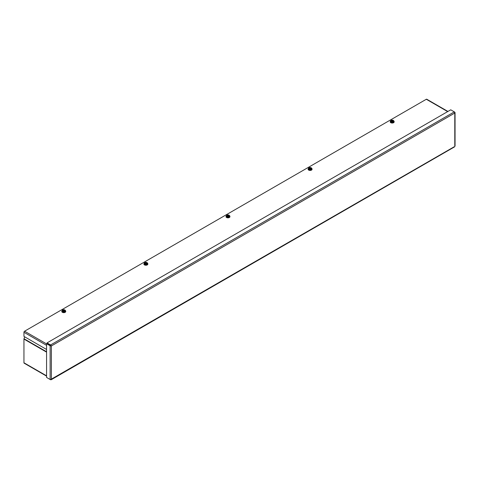 <?xml version="1.0" encoding="UTF-8"?>
<svg xmlns="http://www.w3.org/2000/svg" width="479" height="479" viewBox="0 0 479 479"><rect width="100%" height="100%" fill="white"/><g stroke="black" fill="none" stroke-linecap="round" stroke-linejoin="round"><path stroke-width="0.72" d="M46.565 376.123L24.136 363.172A0.886 0.509 -60 0 1 23.95 362.771L23.95 339.078A0.886 0.509 -60 0 1 24.01 338.737L24.645 336.809M47.056 377.709L50.618 379.769L51.379 379.332L50.133 379.488L46.565 377.428L46.565 343.73L50.133 345.79L51.379 345.946L50.618 344.946L47.056 342.886L450.739 109.823L454.302 111.882L454.793 113.038L454.793 112.164L454.302 111.882L50.618 344.946L50.618 345.425L47.056 343.365L47.056 342.886M454.793 145.861L454.793 113.038L51.379 345.946L50.618 345.425M454.793 113.038L454.619 112.266M50.966 345.706L46.984 343.491L46.565 343.73M50.546 345.551L50.133 345.79L50.133 379.488M50.618 379.566L454.302 146.706M46.565 349.466L23.95 336.408L23.95 332.288A0.886 0.509 -60 0 1 24.573 331.211L426.31 99.267A0.886 0.509 -60 0 1 426.753 99.225L447.925 111.445M65.425 310.655A1.964 1.132 180 0 1 65.737 311.266A1.964 1.132 180 0 1 63.773 312.404A1.964 1.132 180 0 1 61.809 311.266A1.964 1.132 180 0 1 62.27 310.542M65.725 311.386A1.964 1.132 180 0 1 65.737 311.512A1.964 1.132 180 0 1 63.773 312.643A1.964 1.132 180 0 1 61.809 311.512A1.964 1.132 180 0 1 61.821 311.386M62.881 311.38L63 311.206A1.335 0.772 0 0 0 64.713 311.122A1.335 0.772 0 0 0 64.857 310.135L64.964 310.075A1.479 0.856 180 0 1 65.204 310.799L64.982 311.967L63.33 312.224L62.12 311.524L62.12 311.021L62.581 311.087A1.479 0.856 180 0 1 62.342 310.356A1.479 0.856 180 0 1 62.725 309.973A1.479 0.856 180 0 1 63.39 309.751A1.479 0.856 180 0 1 64.653 309.889L64.545 309.955A1.335 0.772 0 0 0 62.833 310.039A1.335 0.772 0 0 0 62.683 311.027L64.461 310.093A1.221 0.707 0 0 0 62.911 310.176A1.221 0.707 0 0 0 62.767 311.075M63.096 311.242L64.779 310.272A1.221 0.707 0 0 1 64.671 311.146M62.893 311.266A1.479 0.856 0 0 0 64.156 311.404L64.982 311.464L65.204 310.799A1.479 0.856 180 0 1 64.156 311.404L63.33 311.721L63.33 312.224M64.665 310.338L64.653 309.889M62.665 310.015L62.12 311.021M62.725 309.973L62.342 310.356M62.569 311.56L62.569 311.111M64.964 310.075L65.425 310.512M62.881 311.29L63.33 311.721M64.982 311.464L64.982 311.967M147.532 263.252A1.964 1.132 180 0 1 147.837 263.863A1.964 1.132 180 0 1 145.879 265.001A1.964 1.132 180 0 1 143.916 263.863A1.964 1.132 180 0 1 144.371 263.139M146.766 262.857A1.964 1.132 180 0 1 146.861 262.887L145.203 263.839M147.831 263.989A1.964 1.132 180 0 1 147.837 264.109A1.964 1.132 180 0 1 145.879 265.24A1.964 1.132 180 0 1 143.916 264.109A1.964 1.132 180 0 1 143.928 263.989M144.987 263.977L145.107 263.803A1.335 0.772 0 0 0 146.819 263.719A1.335 0.772 0 0 0 146.963 262.731L147.071 262.672A1.479 0.856 180 0 1 147.31 263.396L147.089 264.564L145.436 264.821L144.227 264.121L144.227 263.618L144.682 263.684A1.479 0.856 180 0 1 144.448 262.953A1.479 0.856 180 0 1 144.832 262.57A1.479 0.856 180 0 1 145.496 262.354A1.479 0.856 180 0 1 146.754 262.486L146.652 262.552A1.335 0.772 0 0 0 144.933 262.636A1.335 0.772 0 0 0 144.79 263.624L146.568 262.69A1.221 0.707 0 0 0 145.017 262.773A1.221 0.707 0 0 0 144.874 263.672M146.778 263.743A1.221 0.707 0 0 0 146.879 262.869L146.963 262.731M144.999 263.863A1.479 0.856 0 0 0 146.263 264.001L147.089 264.061L147.31 263.396A1.479 0.856 180 0 1 146.263 264.001L145.436 264.318L145.436 264.821M146.766 262.498L146.766 262.935M144.772 262.612L144.227 263.618M144.832 262.57L144.448 262.953M144.676 264.157L144.676 263.707M147.071 262.672L147.532 263.109M144.987 263.887L145.436 264.318M147.089 264.061L147.089 264.564M229.633 215.849A1.964 1.132 180 0 1 229.944 216.466A1.964 1.132 180 0 1 227.98 217.598A1.964 1.132 180 0 1 226.022 216.466A1.964 1.132 180 0 1 226.477 215.736M229.932 216.586A1.964 1.132 180 0 1 229.944 216.706A1.964 1.132 180 0 1 227.98 217.837A1.964 1.132 180 0 1 226.022 216.706A1.964 1.132 180 0 1 226.034 216.586M227.094 216.574L227.208 216.4A1.335 0.772 0 0 0 228.926 216.316A1.335 0.772 0 0 0 229.07 215.328L229.178 215.269A1.479 0.856 180 0 1 229.411 215.993L229.19 217.161L227.537 217.418L226.328 216.718L226.328 216.215L226.789 216.28A1.479 0.856 180 0 1 226.549 215.556A1.479 0.856 180 0 1 226.932 215.173A1.479 0.856 180 0 1 227.597 214.951A1.479 0.856 180 0 1 228.86 215.089L228.752 215.149A1.335 0.772 0 0 0 227.04 215.233A1.335 0.772 0 0 0 226.896 216.221L228.675 215.287A1.221 0.707 0 0 0 227.118 215.37A1.221 0.707 0 0 0 226.98 216.268M227.309 216.436L228.986 215.466A1.221 0.707 0 0 1 228.884 216.34M227.106 216.46A1.479 0.856 0 0 0 228.363 216.598L229.19 216.658L229.411 215.993A1.479 0.856 180 0 1 228.363 216.598L227.537 216.915L227.537 217.418M228.872 215.095L228.872 215.532M226.878 215.209L226.328 216.215M226.932 215.173L226.549 215.556M226.777 216.753L226.777 216.304M229.178 215.269L229.633 215.706M227.094 216.484L227.537 216.915M229.19 216.658L229.19 217.161M311.739 168.446A1.964 1.132 180 0 1 312.051 169.063A1.964 1.132 180 0 1 310.087 170.195A1.964 1.132 180 0 1 308.123 169.063A1.964 1.132 180 0 1 308.584 168.333M310.979 168.051A1.964 1.132 180 0 1 311.069 168.081L309.41 169.033M312.039 169.183A1.964 1.132 180 0 1 312.051 169.303A1.964 1.132 180 0 1 310.087 170.434A1.964 1.132 180 0 1 308.123 169.303A1.964 1.132 180 0 1 308.135 169.183M309.195 169.171L309.314 168.997A1.335 0.772 0 0 0 311.033 168.913A1.335 0.772 0 0 0 311.176 167.925L311.278 167.866A1.479 0.856 180 0 1 311.518 168.59L311.296 169.758L309.644 170.015L308.434 169.315L308.434 168.812L308.895 168.877A1.479 0.856 180 0 1 308.656 168.153A1.479 0.856 180 0 1 309.039 167.77A1.479 0.856 180 0 1 309.703 167.548A1.479 0.856 180 0 1 310.967 167.686L310.859 167.746A1.335 0.772 0 0 0 309.147 167.83A1.335 0.772 0 0 0 309.003 168.818L310.775 167.884A1.221 0.707 0 0 0 309.224 167.967A1.221 0.707 0 0 0 309.081 168.865M310.985 168.937A1.221 0.707 0 0 0 311.093 168.063L311.176 167.925M309.206 169.063A1.479 0.856 0 0 0 310.47 169.195L311.296 169.255L311.518 168.59A1.479 0.856 180 0 1 310.47 169.195L309.644 169.512L309.644 170.015M310.979 168.129L310.967 167.686M308.979 167.806L308.434 168.812M309.039 167.77L308.656 168.153M308.883 169.35L308.883 168.901M311.278 167.866L311.739 168.303M309.195 169.081L309.644 169.512M311.296 169.255L311.296 169.758M393.846 121.049A1.964 1.132 180 0 1 394.151 121.66A1.964 1.132 180 0 1 392.193 122.792A1.964 1.132 180 0 1 390.229 121.66A1.964 1.132 180 0 1 390.684 120.93M394.145 121.78A1.964 1.132 180 0 1 394.151 121.9A1.964 1.132 180 0 1 392.193 123.031A1.964 1.132 180 0 1 390.229 121.9A1.964 1.132 180 0 1 390.241 121.78M391.301 121.768L391.421 121.594A1.335 0.772 0 0 0 393.133 121.51A1.335 0.772 0 0 0 393.277 120.522L393.385 120.463A1.479 0.856 180 0 1 393.624 121.193L393.403 122.355L391.75 122.612L390.541 121.911L390.541 121.409L391.002 121.474A1.479 0.856 180 0 1 390.762 120.75A1.479 0.856 180 0 1 391.145 120.367A1.479 0.856 180 0 1 391.81 120.145A1.479 0.856 180 0 1 393.067 120.283L392.966 120.343A1.335 0.772 0 0 0 391.247 120.427A1.335 0.772 0 0 0 391.104 121.415L392.882 120.48A1.221 0.707 0 0 0 391.331 120.564A1.221 0.707 0 0 0 391.187 121.462M391.517 121.63L393.199 120.66A1.221 0.707 0 0 1 393.091 121.534M391.75 122.109L391.301 121.678A1.479 0.856 0 0 0 392.576 121.798L393.403 121.852L393.624 121.193A1.479 0.856 180 0 1 392.576 121.798L391.75 122.109L391.75 122.612M393.079 120.289L393.079 120.732M391.086 120.403L390.541 121.409M391.145 120.367L390.762 120.75M390.99 121.947L390.99 121.498M393.385 120.463L393.846 120.9M393.403 121.852L393.403 122.355M24.01 338.737L46.565 351.76M46.565 352.137L23.95 339.078M23.95 362.771L46.565 375.823M51.379 345.946L51.379 379.332M46.565 345.347L23.95 332.288M24.573 331.211L46.565 343.904M447.661 111.595L426.31 99.267M455.05 146.143L455.05 112.601M51.133 379.775L454.673 146.79"/></g></svg>
